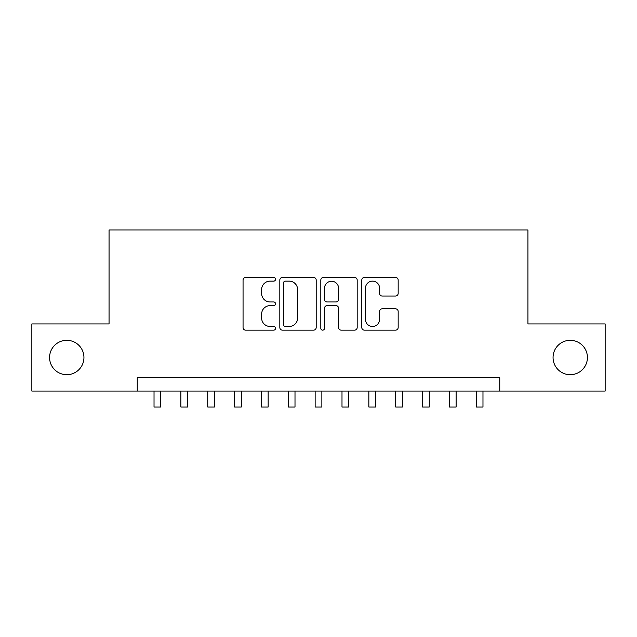 <?xml version="1.0" encoding="UTF-8"?>
<svg xmlns="http://www.w3.org/2000/svg" width="637" height="637" viewBox="0 0 637 637"><rect width="100%" height="100%" fill="white"/><g stroke="black" fill="none" stroke-linecap="round" stroke-linejoin="round"><path stroke-width="0.96" d="M275.534 279.285A1.847 1.847 0 0 0 273.695 277.437L245.691 277.437A2.636 2.636 0 0 0 243.055 280.073L243.055 327.522A2.636 2.636 0 0 0 245.691 330.157L273.695 330.157A1.847 1.847 0 0 0 275.534 328.31A1.847 1.847 0 0 0 273.695 326.462L270.072 326.462A8.432 8.432 0 0 1 261.632 318.03L261.632 314.081A8.432 8.432 0 0 1 270.072 305.641L273.695 305.641A1.847 1.847 0 0 0 275.534 303.801A1.847 1.847 0 0 0 273.695 301.954L270.072 301.954A8.432 8.432 0 0 1 261.632 293.522L261.632 289.564A8.432 8.432 0 0 1 270.072 281.132L273.695 281.132A1.847 1.847 0 0 0 275.534 279.285M553.059 357.5A17.183 17.183 0 0 0 570.242 374.691A17.183 17.183 0 0 0 587.425 357.5A17.183 17.183 0 0 0 570.242 340.317A17.183 17.183 0 0 0 553.059 357.5M49.575 357.5A17.183 17.183 0 0 0 66.758 374.691A17.183 17.183 0 0 0 83.941 357.5A17.183 17.183 0 0 0 66.758 340.317A17.183 17.183 0 0 0 49.575 357.5M395.529 296.022A2.636 2.636 0 0 0 398.165 293.386L398.165 280.073A2.636 2.636 0 0 0 395.529 277.437L364.428 277.437A2.636 2.636 0 0 0 361.792 280.073L361.792 327.522A2.636 2.636 0 0 0 364.428 330.157L395.529 330.157A2.636 2.636 0 0 0 398.165 327.522L398.165 311.445A2.636 2.636 0 0 0 395.529 308.81L382.216 308.81A2.636 2.636 0 0 0 379.58 311.445L379.58 319.416A7.047 7.047 0 0 1 372.534 326.462A7.047 7.047 0 0 1 365.479 319.416L365.479 288.179A7.047 7.047 0 0 1 372.534 281.132A7.047 7.047 0 0 1 379.58 288.179L379.58 293.386A2.636 2.636 0 0 0 382.216 296.022L395.529 296.022M137.25 391.07L31.85 391.07L31.85 323.938L109.054 323.938L109.054 229.957L527.946 229.957L527.946 323.938L605.15 323.938L605.15 391.07L499.75 391.07L499.75 377.645L137.25 377.645L137.25 391.07L499.75 391.07M316.191 280.073A2.636 2.636 0 0 0 313.555 277.437L282.454 277.437A2.636 2.636 0 0 0 279.818 280.073L279.818 327.522A2.636 2.636 0 0 0 282.454 330.157L313.555 330.157A2.636 2.636 0 0 0 316.191 327.522L316.191 280.073M323.445 277.437L354.546 277.437A2.636 2.636 0 0 1 357.182 280.073L357.182 327.522A2.636 2.636 0 0 1 354.546 330.157L341.233 330.157A2.636 2.636 0 0 1 338.597 327.522L338.597 308.276A2.636 2.636 0 0 0 335.962 305.641L327.131 305.641A2.636 2.636 0 0 0 324.496 308.276L324.496 328.31A1.847 1.847 0 0 1 322.648 330.157A1.847 1.847 0 0 1 320.809 328.31L320.809 280.073A2.636 2.636 0 0 1 323.445 277.437M285.352 281.132A1.847 1.847 0 0 0 283.513 282.979L283.513 324.623A1.847 1.847 0 0 0 285.352 326.462L289.174 326.462A8.432 8.432 0 0 0 297.614 318.03L297.614 289.564A8.432 8.432 0 0 0 289.174 281.132L285.352 281.132M338.597 288.314A7.047 7.047 0 0 0 331.551 281.259A7.047 7.047 0 0 0 324.496 288.314L324.496 299.318A2.636 2.636 0 0 0 327.131 301.954L335.962 301.954A2.636 2.636 0 0 0 338.597 299.318L338.597 288.314M154.027 391.07L154.027 407.043L160.739 407.043L160.739 391.07M180.884 391.07L180.884 407.043L187.596 407.043L187.596 391.07M207.734 391.07L207.734 407.043L214.446 407.043L214.446 391.07M234.583 391.07L234.583 407.043L241.296 407.043L241.296 391.07M261.441 391.07L261.441 407.043L268.153 407.043L268.153 391.07M288.29 391.07L288.29 407.043L295.003 407.043L295.003 391.07M315.14 391.07L315.14 407.043L321.86 407.043L321.86 391.07M341.997 391.07L341.997 407.043L348.71 407.043L348.71 391.07M368.847 391.07L368.847 407.043L375.559 407.043L375.559 391.07M395.704 391.07L395.704 407.043L402.417 407.043L402.417 391.07M422.554 391.07L422.554 407.043L429.266 407.043L429.266 391.07M449.404 391.07L449.404 407.043L456.116 407.043L456.116 391.07M476.261 391.07L476.261 407.043L482.973 407.043L482.973 391.07"/></g></svg>
